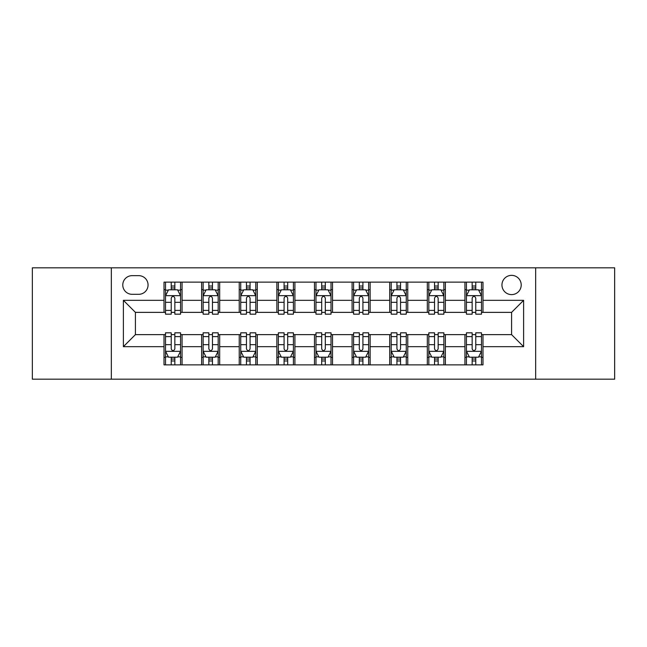 <?xml version="1.0" encoding="UTF-8"?>
<svg xmlns="http://www.w3.org/2000/svg" width="647" height="647" viewBox="0 0 647 647"><rect width="100%" height="100%" fill="white"/><g stroke="black" fill="none" stroke-linecap="round" stroke-linejoin="round"><path stroke-width="0.97" d="M511.583 275.355A9.632 9.632 0 0 0 501.951 284.979A9.632 9.632 0 0 0 511.583 294.611A9.632 9.632 0 0 0 521.215 284.979A9.632 9.632 0 0 0 511.583 275.355M535.659 379.174L614.65 379.174L614.65 267.826L535.659 267.826L535.659 379.174L111.341 379.174L111.341 267.826L32.35 267.826L32.35 379.174L111.341 379.174M132.109 294.312L138.725 294.312A9.325 9.325 0 0 0 148.058 284.979A9.325 9.325 0 0 0 138.725 275.654L132.109 275.654A9.325 9.325 0 0 0 122.776 284.979A9.325 9.325 0 0 0 132.109 294.312M535.659 267.826L111.341 267.826M164.006 346.671L123.383 346.671L123.383 300.329L164.006 300.329L164.006 312.364L135.417 312.364L135.417 334.636L164.006 334.636L164.006 364.876L482.994 364.876L482.994 334.636L511.583 334.636L511.583 312.364L482.994 312.364L482.994 300.329L523.617 300.329L523.617 346.671L482.994 346.671M482.994 300.329L482.994 282.124L164.006 282.124L164.006 300.329M464.934 282.124L464.934 312.364L466.438 312.364M472.156 312.364L475.771 312.364M481.489 312.364L482.994 312.364M464.934 312.364L443.874 312.364M427.319 282.124L427.319 312.364L428.824 312.364M434.541 312.364L438.156 312.364M427.319 312.364L406.259 312.364M389.704 282.124L389.704 312.364L391.209 312.364M396.926 312.364L400.542 312.364M389.704 312.364L368.636 312.364M352.089 282.124L352.089 312.364L353.594 312.364M359.311 312.364L362.918 312.364M352.089 312.364L331.021 312.364M314.474 282.124L314.474 312.364L315.979 312.364M321.696 312.364L325.304 312.364M314.474 312.364L293.406 312.364M276.859 282.124L276.859 312.364L278.364 312.364M284.082 312.364L287.689 312.364M276.859 312.364L255.791 312.364M239.236 282.124L239.236 312.364L240.741 312.364M246.458 312.364L250.074 312.364M239.236 312.364L218.176 312.364M201.621 282.124L201.621 312.364L203.126 312.364M208.844 312.364L212.459 312.364M201.621 312.364L180.562 312.364M164.006 312.364L165.511 312.364M171.229 312.364L174.844 312.364M164.006 334.636L165.511 334.636M171.229 334.636L174.844 334.636M180.562 334.636L182.066 334.636L182.066 364.876M203.126 334.636L182.066 334.636M208.844 334.636L212.459 334.636M218.176 334.636L219.681 334.636L219.681 364.876M240.741 334.636L219.681 334.636M246.458 334.636L250.074 334.636M255.791 334.636L257.296 334.636L257.296 364.876M278.364 334.636L257.296 334.636M284.082 334.636L287.689 334.636M293.406 334.636L294.911 334.636L294.911 364.876M315.979 334.636L294.911 334.636M321.696 334.636L325.304 334.636M331.021 334.636L332.526 334.636L332.526 364.876M353.594 334.636L332.526 334.636M359.311 334.636L362.918 334.636M368.636 334.636L370.141 334.636L370.141 364.876M391.209 334.636L370.141 334.636M396.926 334.636L400.542 334.636M406.259 334.636L407.764 334.636L407.764 364.876M428.824 334.636L407.764 334.636M434.541 334.636L438.156 334.636M443.874 334.636L445.379 334.636L445.379 364.876M466.438 334.636L445.379 334.636M472.156 334.636L475.771 334.636M481.489 334.636L482.994 334.636M182.066 282.124L182.066 312.364M164.006 289.646L165.511 289.646M171.229 289.646L174.844 289.646M180.562 289.646L182.066 289.646M164.006 357.354L165.511 357.354M171.229 357.354L174.844 357.354M180.562 357.354L182.066 357.354M201.621 334.636L201.621 364.876M219.681 282.124L219.681 312.364M201.621 289.646L203.126 289.646M208.844 289.646L212.459 289.646M218.176 289.646L219.681 289.646M201.621 357.354L203.126 357.354M208.844 357.354L212.459 357.354M218.176 357.354L219.681 357.354M239.236 334.636L239.236 364.876M239.236 357.354L240.741 357.354M246.458 357.354L250.074 357.354M255.791 357.354L257.296 357.354M257.296 282.124L257.296 312.364M239.236 289.646L240.741 289.646M246.458 289.646L250.074 289.646M255.791 289.646L257.296 289.646M276.859 334.636L276.859 364.876M276.859 357.354L278.364 357.354M284.082 357.354L287.689 357.354M293.406 357.354L294.911 357.354M294.911 282.124L294.911 312.364M276.859 289.646L278.364 289.646M284.082 289.646L287.689 289.646M293.406 289.646L294.911 289.646M314.474 334.636L314.474 364.876M314.474 357.354L315.979 357.354M321.696 357.354L325.304 357.354M331.021 357.354L332.526 357.354M332.526 282.124L332.526 312.364M314.474 289.646L315.979 289.646M321.696 289.646L325.304 289.646M331.021 289.646L332.526 289.646M352.089 334.636L352.089 364.876M352.089 357.354L353.594 357.354M359.311 357.354L362.918 357.354M368.636 357.354L370.141 357.354M370.141 282.124L370.141 312.364M352.089 289.646L353.594 289.646M359.311 289.646L362.918 289.646M368.636 289.646L370.141 289.646M389.704 334.636L389.704 364.876M389.704 357.354L391.209 357.354M396.926 357.354L400.542 357.354M406.259 357.354L407.764 357.354M407.764 282.124L407.764 312.364M389.704 289.646L391.209 289.646M396.926 289.646L400.542 289.646M406.259 289.646L407.764 289.646M427.319 334.636L427.319 364.876M427.319 357.354L428.824 357.354M434.541 357.354L438.156 357.354M443.874 357.354L445.379 357.354M445.379 282.124L445.379 312.364M427.319 289.646L428.824 289.646M434.541 289.646L438.156 289.646M443.874 289.646L445.379 289.646M464.934 334.636L464.934 364.876M464.934 357.354L466.438 357.354M472.156 357.354L475.771 357.354M481.489 357.354L482.994 357.354M464.934 289.646L466.438 289.646M472.156 289.646L475.771 289.646M481.489 289.646L482.994 289.646M135.417 312.364L123.383 300.329M135.417 334.636L123.383 346.671M523.617 300.329L511.583 312.364M523.617 346.671L511.583 334.636M174.844 286.031L171.229 286.031M180.562 310.398L174.844 310.398L174.844 314.175L180.562 314.175L180.562 295.816L177.545 289.799L168.519 289.799L165.511 295.816L165.511 314.175L171.229 314.175L171.229 310.398L165.511 310.398M165.511 295.816L165.511 282.124M180.562 295.816L180.562 282.124M171.229 289.799L171.229 282.124M174.844 282.124L174.844 289.799M174.844 310.398L174.844 298.073C173.639 295.752 172.434 295.752 171.229 298.073L171.229 310.398M171.229 360.969L174.844 360.969M165.511 336.602L171.229 336.602L171.229 332.825L165.511 332.825L165.511 351.184L168.519 357.201L177.545 357.201L180.562 351.184L180.562 332.825L174.844 332.825L174.844 336.602L180.562 336.602M180.562 351.184L180.562 364.876M165.511 351.184L165.511 364.876M174.844 357.201L174.844 364.876M171.229 364.876L171.229 357.201M171.229 336.602L171.229 348.927C172.434 351.248 173.639 351.248 174.844 348.927L174.844 336.602M212.459 286.031L208.844 286.031M218.176 310.398L212.459 310.398L212.459 314.175L218.176 314.175L218.176 295.816L215.168 289.799L206.134 289.799L203.126 295.816L203.126 314.175L208.844 314.175L208.844 310.398L203.126 310.398M203.126 295.816L203.126 282.124M218.176 295.816L218.176 282.124M208.844 289.799L208.844 282.124M212.459 282.124L212.459 289.799M212.459 310.398L212.459 298.073C211.254 295.752 210.049 295.752 208.844 298.073L208.844 310.398M250.074 286.031L246.458 286.031M255.791 310.398L250.074 310.398L250.074 314.175L255.791 314.175L255.791 295.816L252.783 289.799L243.757 289.799L240.741 295.816L240.741 314.175L246.458 314.175L246.458 310.398L240.741 310.398M240.741 295.816L240.741 282.124M255.791 295.816L255.791 282.124M246.458 289.799L246.458 282.124M250.074 282.124L250.074 289.799M250.074 310.398L250.074 298.073C248.869 295.752 247.664 295.752 246.458 298.073L246.458 310.398M287.689 286.031L284.082 286.031M293.406 310.398L287.689 310.398L287.689 314.175L293.406 314.175L293.406 295.816L290.398 289.799L281.372 289.799L278.364 295.816L278.364 314.175L284.082 314.175L284.082 310.398L278.364 310.398M278.364 295.816L278.364 282.124M293.406 295.816L293.406 282.124M284.082 289.799L284.082 282.124M287.689 282.124L287.689 289.799M287.689 310.398L287.689 298.073C286.484 295.752 285.287 295.752 284.082 298.073L284.082 310.398M208.844 360.969L212.459 360.969M203.126 336.602L208.844 336.602L208.844 332.825L203.126 332.825L203.126 351.184L206.134 357.201L215.168 357.201L218.176 351.184L218.176 332.825L212.459 332.825L212.459 336.602L218.176 336.602M218.176 351.184L218.176 364.876M203.126 351.184L203.126 364.876M212.459 357.201L212.459 364.876M208.844 364.876L208.844 357.201M208.844 336.602L208.844 348.927C210.049 351.248 211.254 351.248 212.459 348.927L212.459 336.602M246.458 360.969L250.074 360.969M240.741 336.602L246.458 336.602L246.458 332.825L240.741 332.825L240.741 351.184L243.757 357.201L252.783 357.201L255.791 351.184L255.791 332.825L250.074 332.825L250.074 336.602L255.791 336.602M255.791 351.184L255.791 364.876M240.741 351.184L240.741 364.876M250.074 357.201L250.074 364.876M246.458 364.876L246.458 357.201M246.458 336.602L246.458 348.927C247.664 351.248 248.869 351.248 250.074 348.927L250.074 336.602M284.082 360.969L287.689 360.969M278.364 336.602L284.082 336.602L284.082 332.825L278.364 332.825L278.364 351.184L281.372 357.201L290.398 357.201L293.406 351.184L293.406 332.825L287.689 332.825L287.689 336.602L293.406 336.602M293.406 351.184L293.406 364.876M278.364 351.184L278.364 364.876M287.689 357.201L287.689 364.876M284.082 364.876L284.082 357.201M284.082 336.602L284.082 348.927C285.278 351.248 286.484 351.248 287.689 348.927L287.689 336.602M325.304 286.031L321.696 286.031M331.021 310.398L325.304 310.398L325.304 314.175L331.021 314.175L331.021 295.816L328.013 289.799L318.987 289.799L315.979 295.816L315.979 314.175L321.696 314.175L321.696 310.398L315.979 310.398M315.979 295.816L315.979 282.124M331.021 295.816L331.021 282.124M321.696 289.799L321.696 282.124M325.304 282.124L325.304 289.799M325.304 310.398L325.304 298.073C324.107 295.752 322.902 295.752 321.696 298.073L321.696 310.398M321.696 360.969L325.304 360.969M315.979 336.602L321.696 336.602L321.696 332.825L315.979 332.825L315.979 351.184L318.987 357.201L328.013 357.201L331.021 351.184L331.021 332.825L325.304 332.825L325.304 336.602L331.021 336.602M331.021 351.184L331.021 364.876M315.979 351.184L315.979 364.876M325.304 357.201L325.304 364.876M321.696 364.876L321.696 357.201M321.696 336.602L321.696 348.927C322.893 351.248 324.098 351.248 325.304 348.927L325.304 336.602M362.918 286.031L359.311 286.031M368.636 310.398L362.918 310.398L362.918 314.175L368.636 314.175L368.636 295.816L365.628 289.799L356.602 289.799L353.594 295.816L353.594 314.175L359.311 314.175L359.311 310.398L353.594 310.398M353.594 295.816L353.594 282.124M368.636 295.816L368.636 282.124M359.311 289.799L359.311 282.124M362.918 282.124L362.918 289.799M362.918 310.398L362.918 298.073C361.722 295.752 360.516 295.752 359.311 298.073L359.311 310.398M400.542 286.031L396.926 286.031M406.259 310.398L400.542 310.398L400.542 314.175L406.259 314.175L406.259 295.816L403.243 289.799L394.217 289.799L391.209 295.816L391.209 314.175L396.926 314.175L396.926 310.398L391.209 310.398M391.209 295.816L391.209 282.124M406.259 295.816L406.259 282.124M396.926 289.799L396.926 282.124M400.542 282.124L400.542 289.799M400.542 310.398L400.542 298.073C399.336 295.752 398.131 295.752 396.926 298.073L396.926 310.398M438.156 286.031L434.541 286.031M443.874 310.398L438.156 310.398L438.156 314.175L443.874 314.175L443.874 295.816L440.866 289.799L431.832 289.799L428.824 295.816L428.824 314.175L434.541 314.175L434.541 310.398L428.824 310.398M428.824 295.816L428.824 282.124M443.874 295.816L443.874 282.124M434.541 289.799L434.541 282.124M438.156 282.124L438.156 289.799M438.156 310.398L438.156 298.073C436.951 295.752 435.746 295.752 434.541 298.073L434.541 310.398M359.311 360.969L362.918 360.969M353.594 336.602L359.311 336.602L359.311 332.825L353.594 332.825L353.594 351.184L356.602 357.201L365.628 357.201L368.636 351.184L368.636 332.825L362.918 332.825L362.918 336.602L368.636 336.602M368.636 351.184L368.636 364.876M353.594 351.184L353.594 364.876M362.918 357.201L362.918 364.876M359.311 364.876L359.311 357.201M359.311 336.602L359.311 348.927C360.516 351.248 361.713 351.248 362.918 348.927L362.918 336.602M396.926 360.969L400.542 360.969M391.209 336.602L396.926 336.602L396.926 332.825L391.209 332.825L391.209 351.184L394.217 357.201L403.243 357.201L406.259 351.184L406.259 332.825L400.542 332.825L400.542 336.602L406.259 336.602M406.259 351.184L406.259 364.876M391.209 351.184L391.209 364.876M400.542 357.201L400.542 364.876M396.926 364.876L396.926 357.201M396.926 336.602L396.926 348.927C398.131 351.248 399.336 351.248 400.542 348.927L400.542 336.602M434.541 360.969L438.156 360.969M428.824 336.602L434.541 336.602L434.541 332.825L428.824 332.825L428.824 351.184L431.832 357.201L440.866 357.201L443.874 351.184L443.874 332.825L438.156 332.825L438.156 336.602L443.874 336.602M443.874 351.184L443.874 364.876M428.824 351.184L428.824 364.876M438.156 357.201L438.156 364.876M434.541 364.876L434.541 357.201M434.541 336.602L434.541 348.927C435.746 351.248 436.951 351.248 438.156 348.927L438.156 336.602M475.771 286.031L472.156 286.031M481.489 310.398L475.771 310.398L475.771 314.175L481.489 314.175L481.489 295.816L478.481 289.799L469.455 289.799L466.438 295.816L466.438 314.175L472.156 314.175L472.156 310.398L466.438 310.398M466.438 295.816L466.438 282.124M481.489 295.816L481.489 282.124M472.156 289.799L472.156 282.124M475.771 282.124L475.771 289.799M475.771 310.398L475.771 298.073C474.566 295.752 473.361 295.752 472.156 298.073L472.156 310.398M472.156 360.969L475.771 360.969M466.438 336.602L472.156 336.602L472.156 332.825L466.438 332.825L466.438 351.184L469.455 357.201L478.481 357.201L481.489 351.184L481.489 332.825L475.771 332.825L475.771 336.602L481.489 336.602M481.489 351.184L481.489 364.876M466.438 351.184L466.438 364.876M475.771 357.201L475.771 364.876M472.156 364.876L472.156 357.201M472.156 336.602L472.156 348.927C473.361 351.248 474.566 351.248 475.771 348.927L475.771 336.602M201.621 346.671L182.066 346.671M201.621 300.329L182.066 300.329M239.236 300.329L219.681 300.329M239.236 346.671L219.681 346.671M276.859 300.329L257.296 300.329M276.859 346.671L257.296 346.671M314.474 300.329L294.911 300.329M314.474 346.671L294.911 346.671M352.089 300.329L332.526 300.329M352.089 346.671L332.526 346.671M389.704 300.329L370.141 300.329M389.704 346.671L370.141 346.671M427.319 300.329L407.764 300.329M427.319 346.671L407.764 346.671M464.934 300.329L445.379 300.329M464.934 346.671L445.379 346.671M180.481 295.663L165.583 295.663M165.511 290.155L168.341 290.155M177.731 290.155L180.562 290.155M171.229 302.335L165.511 302.335M180.562 302.335L174.844 302.335M174.844 287.947L171.229 287.947M165.583 351.337L180.481 351.337M180.562 356.845L177.731 356.845M168.341 356.845L165.511 356.845M174.844 344.665L180.562 344.665M165.511 344.665L171.229 344.665M171.229 359.053L174.844 359.053M218.096 295.663L203.207 295.663M203.126 290.155L205.956 290.155M215.346 290.155L218.176 290.155M208.844 302.335L203.126 302.335M218.176 302.335L212.459 302.335M212.459 287.947L208.844 287.947M255.719 295.663L240.821 295.663M240.741 290.155L243.571 290.155M252.961 290.155L255.791 290.155M246.458 302.335L240.741 302.335M255.791 302.335L250.074 302.335M250.074 287.947L246.458 287.947M293.334 295.663L278.436 295.663M278.364 290.155L281.186 290.155M290.576 290.155L293.406 290.155M284.082 302.335L278.364 302.335M293.406 302.335L287.689 302.335M287.689 287.947L284.082 287.947M203.207 351.337L218.096 351.337M218.176 356.845L215.346 356.845M205.956 356.845L203.126 356.845M212.459 344.665L218.176 344.665M203.126 344.665L208.844 344.665M208.844 359.053L212.459 359.053M240.821 351.337L255.719 351.337M255.791 356.845L252.961 356.845M243.571 356.845L240.741 356.845M250.074 344.665L255.791 344.665M240.741 344.665L246.458 344.665M246.458 359.053L250.074 359.053M278.436 351.337L293.334 351.337M293.406 356.845L290.576 356.845M281.186 356.845L278.364 356.845M287.689 344.665L293.406 344.665M278.364 344.665L284.082 344.665M284.082 359.053L287.689 359.053M330.949 295.663L316.051 295.663M315.979 290.155L318.809 290.155M328.191 290.155L331.021 290.155M321.696 302.335L315.979 302.335M331.021 302.335L325.304 302.335M325.304 287.947L321.696 287.947M316.051 351.337L330.949 351.337M331.021 356.845L328.191 356.845M318.809 356.845L315.979 356.845M325.304 344.665L331.021 344.665M315.979 344.665L321.696 344.665M321.696 359.053L325.304 359.053M368.564 295.663L353.666 295.663M353.594 290.155L356.424 290.155M365.814 290.155L368.636 290.155M359.311 302.335L353.594 302.335M368.636 302.335L362.918 302.335M362.918 287.947L359.311 287.947M406.179 295.663L391.281 295.663M391.209 290.155L394.039 290.155M403.429 290.155L406.259 290.155M396.926 302.335L391.209 302.335M406.259 302.335L400.542 302.335M400.542 287.947L396.926 287.947M443.793 295.663L428.904 295.663M428.824 290.155L431.654 290.155M441.044 290.155L443.874 290.155M434.541 302.335L428.824 302.335M443.874 302.335L438.156 302.335M438.156 287.947L434.541 287.947M353.666 351.337L368.564 351.337M368.636 356.845L365.814 356.845M356.424 356.845L353.594 356.845M362.918 344.665L368.636 344.665M353.594 344.665L359.311 344.665M359.311 359.053L362.918 359.053M391.281 351.337L406.179 351.337M406.259 356.845L403.429 356.845M394.039 356.845L391.209 356.845M400.542 344.665L406.259 344.665M391.209 344.665L396.926 344.665M396.926 359.053L400.542 359.053M428.904 351.337L443.793 351.337M443.874 356.845L441.044 356.845M431.654 356.845L428.824 356.845M438.156 344.665L443.874 344.665M428.824 344.665L434.541 344.665M434.541 359.053L438.156 359.053M481.417 295.663L466.519 295.663M466.438 290.155L469.269 290.155M478.659 290.155L481.489 290.155M472.156 302.335L466.438 302.335M481.489 302.335L475.771 302.335M475.771 287.947L472.156 287.947M466.519 351.337L481.417 351.337M481.489 356.845L478.659 356.845M469.269 356.845L466.438 356.845M475.771 344.665L481.489 344.665M466.438 344.665L472.156 344.665M472.156 359.053L475.771 359.053"/></g></svg>
